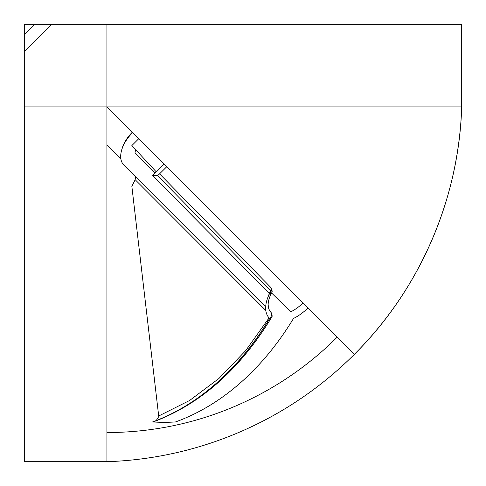 <?xml version="1.0" encoding="UTF-8"?>
<svg xmlns="http://www.w3.org/2000/svg" width="486" height="486" viewBox="0 0 486 486"><rect width="100%" height="100%" fill="white"/><g stroke="black" fill="none" stroke-linecap="round" stroke-linejoin="round"><path stroke-width="0.73" d="M307.954 307.954A34.536 19.938 -45 0 1 293.508 318.452A325.316 231.664 89.6 0 1 175.58 421.921A324.545 226.184 -103.6 0 1 152.622 421.921A325.316 228.384 -89.6 0 0 269.615 318.452A4.86 3.967 -46.2 0 0 270.599 311.83A29.16 16.834 -45 0 1 270.447 311.684L268.807 309.06L268.151 304.953C268.126 301.496 269.25 297.493 271.51 292.93A4.86 1.944 -152.9 0 1 269.615 293.508A325.316 1.64 -134.6 0 1 152.622 175.58A324.545 54.882 -45 0 0 164.153 164.153M269.766 318.452A4.86 2.236 -148.8 0 0 271.346 317.808C239.969 369.044 201.046 403.587 154.591 421.423L152.92 421.872A325.322 228.39 -89.6 0 0 269.766 318.452A4.86 2.236 -148.8 0 1 269.615 318.452A34.536 19.938 -45 0 1 265.66 307.954A34.536 19.938 -45 0 1 269.615 293.508A4.86 3.694 -44.9 0 0 269.766 293.362A4.86 3.694 -44.9 0 0 270.647 287.311L159.578 173.848L270.659 287.323L271.17 288.751L270.599 290.768A4.86 1.944 -152.9 0 1 271.121 291.375M106.92 432.54A325.62 325.62 0 0 0 337.169 337.169M152.622 175.58L152.92 175.58C156.437 175.501 158.381 175.173 158.74 174.583M265.818 310.493L135.181 179.699L131.852 186.345L158.697 415.998L158.74 416.599L156.158 420.651M158.697 415.998L189.589 400.494L218.907 378.503L245.673 350.649L269.068 317.893M132.593 132.593A29.16 16.834 135 0 0 121.5 150.66A29.16 16.834 135 0 0 123.881 165.119L265.684 306.921M302.972 302.972A29.16 16.834 -45 0 1 291.065 311.684A29.16 16.834 -45 0 1 290.768 311.83L271.516 292.918M268.406 296.059A29.16 16.834 -45 0 1 270.599 290.768L157.166 175.246M155.101 173.144L135.005 152.683L135.6 149.627M156.328 171.929L131.852 145.6L138.729 138.729M106.92 461.7L24.3 461.7L24.3 24.3L461.7 24.3L461.7 106.92A367.209 367.209 0 0 1 106.92 461.7L106.92 106.92L24.3 106.92M135.521 176.758L135.181 179.699M132.265 132.265A27.216 15.716 135 0 0 121.913 149.129L121.5 150.66M106.92 24.3L106.92 106.92L354.349 354.355C419.752 289.413 458.96 199.047 461.7 106.92L106.92 106.92M34.609 24.3L24.3 34.609M24.3 51.789L51.789 24.3M166.734 166.734L158.667 174.753M271.51 292.93C272.597 292.147 272.312 290.276 270.659 287.323M271.346 317.808C272.591 316.811 272.348 314.825 270.623 311.854M106.92 144.725L120.838 158.643"/></g></svg>
